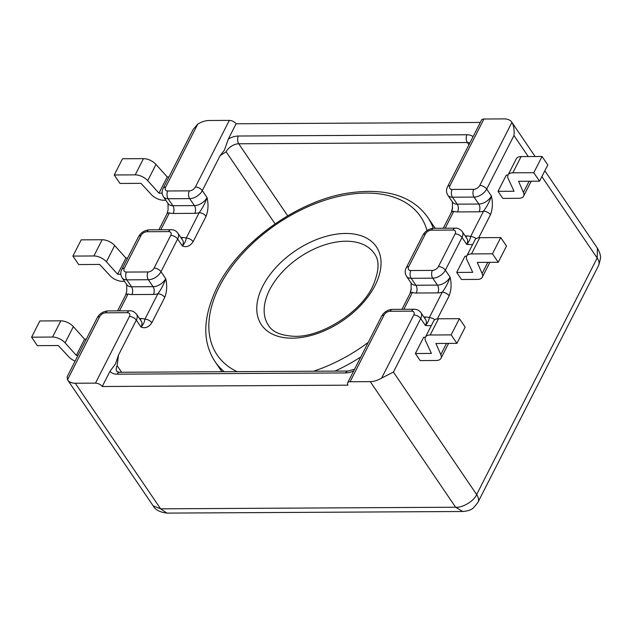 <?xml version="1.0" encoding="UTF-8"?>
<svg xmlns="http://www.w3.org/2000/svg" width="632" height="632" viewBox="0 0 632 632"><rect width="100%" height="100%" fill="white"/><g stroke="black" fill="none" stroke-linecap="round" stroke-linejoin="round"><path stroke-width="0.95" d="M275.078 223.862L226.122 151.806L220.141 155.59L224.439 150.108L228.31 139.064A16.092 9.78 145.8 0 1 238.398 136.014L467.001 134.774A16.092 9.78 -34.2 0 1 473.068 136.678M115.451 364L110.015 371.221A16.092 9.78 -34.2 0 0 117.054 374.176A5.506 3.239 89.7 0 1 119.48 372.288L116.936 371.608A10.586 6.431 145.8 0 1 117.133 365.707L118.484 355.105L115.451 364M492.47 253.803L471.504 253.914A10.752 5.728 -153 0 0 466.724 256.094A10.752 5.728 -153 0 0 466.914 259.799L472.704 272.345L456.699 272.432L461.502 279.494L477.508 279.407A10.752 5.728 -153 0 0 482.287 277.227A10.752 5.728 -153 0 0 482.105 273.522L477.263 262.391L498.229 262.28L492.47 253.803L500.742 237.569L479.775 237.687A10.752 5.728 -153 0 0 474.995 239.868L466.724 256.094M451.153 334.889L456.912 343.366L435.946 343.484L440.788 354.615A10.752 5.728 27 0 1 440.97 358.312A10.752 5.728 27 0 1 436.191 360.501L420.185 360.588L415.382 353.517L431.387 353.43L425.597 340.885A10.752 5.728 27 0 1 425.407 337.188A10.752 5.728 27 0 1 430.187 335L438.45 318.789L459.417 318.67L451.153 334.889L430.187 335M466.677 256.189L464.97 256.197L456.699 272.432M425.352 337.291L423.645 337.298L415.382 353.517M452.409 201.703L452.441 208.528L451.327 212.447C451.793 212.715 453.95 201.497 451.327 212.447A5.506 2.931 27 0 1 451.327 212.439A5.506 2.931 27 0 1 453.776 211.325A16.092 9.78 -34.2 0 0 457.568 211.925L479.127 211.807A16.092 9.78 -34.2 0 0 483.551 211.167A5.506 2.931 27 0 1 490.456 214.754C492.66 208.947 492.976 202.698 491.404 196.015L486.679 189.063L513.958 135.525L528.249 156.554M479.127 211.807A5.506 3.239 -90.3 0 0 478.779 204.041L457.22 204.16L452.496 197.208L474.055 197.089L478.779 204.041A10.586 6.431 145.8 0 0 491.404 196.015C489.603 201.458 486.988 206.506 483.551 211.167L470.619 236.542C470.24 239.37 468.952 241.993 466.748 244.41L472.57 244.624M423.89 317.035L425.51 317.027A16.092 9.78 145.8 0 1 429.302 317.627L442.234 292.253C445.671 287.592 448.286 282.543 450.087 277.1C451.659 283.792 451.343 290.041 449.139 295.847L437.415 318.844M431.253 325.709L425.431 325.496L420.707 318.544L393.428 372.082L476.647 494.564C473.984 501.058 462.419 508.025 455.609 507.227L370.265 381.633L350.081 381.744A5.506 2.931 -153 0 0 347.632 382.858A5.506 2.931 -153 0 0 347.948 385.172L102.226 386.507L110.015 371.221M498.024 191.33L514.029 191.243L508.239 178.698A10.752 5.728 27 0 1 508.049 174.993A10.752 5.728 27 0 1 512.828 172.812L533.795 172.702L539.554 181.179L518.588 181.289L523.422 192.42A10.752 5.728 27 0 1 523.612 196.125A10.752 5.728 27 0 1 518.832 198.306L502.827 198.393L498.024 191.33L506.287 175.111L507.994 175.104M370.265 381.633A17.364 10.546 -34.2 0 0 381.649 378.055L393.428 372.082M541.877 176.612L597.177 258.006L476.647 494.564A16.598 8.848 27 0 1 478.021 502.171C474.419 507.133 471.993 509.582 470.722 509.534C469.647 510.411 466.993 511.067 462.774 511.501L166.974 513.105L160.615 508.831L75.279 383.237L95.472 383.126A5.506 2.931 27 0 1 102.226 386.507M500.742 237.569L506.501 246.046L498.229 262.28M425.407 337.188L433.671 320.969A10.752 5.728 27 0 1 438.45 318.789M456.912 343.366L465.176 327.147L459.417 318.67M446.484 343.421L440.788 354.615M487.801 262.335L482.105 273.522M434.792 319.729A5.506 2.931 27 0 0 429.302 317.627C428.923 320.456 427.635 323.078 425.431 325.496A10.586 6.431 -34.2 0 0 425.628 319.595L420.904 312.643A10.586 6.431 145.8 0 1 420.707 318.544A5.506 2.931 -153 0 0 413.794 314.957A5.08 3.089 -34.2 0 0 411.645 311.142L390.086 311.26A5.08 3.089 -34.2 0 0 384.027 315.115L350.081 381.744M401.968 309.325L410.01 293.532A5.506 2.931 27 0 1 412.459 292.411A16.092 9.78 145.8 0 0 416.251 293.011L437.81 292.893A16.092 9.78 145.8 0 0 442.234 292.253A5.506 2.931 27 0 1 449.139 295.847M462.774 511.501L455.609 507.227L160.615 508.831L153.157 505.837L67.592 379.903A17.364 10.546 145.8 0 1 67.498 379.761L67.166 376.719L97.194 317.778A5.506 2.931 27 0 1 99.643 316.664A5.08 3.089 145.8 0 1 105.702 312.808L127.261 312.69A5.08 3.089 145.8 0 1 129.418 316.498L95.472 383.126M533.795 172.702L542.058 156.483L521.092 156.594L512.828 172.812M513.958 135.525C514.48 130.081 513.8 125.697 511.928 122.371A17.364 10.546 145.8 0 0 511.833 122.229A17.364 10.546 145.8 0 0 504.139 118.895L483.946 119.006A5.506 2.931 -153 0 0 481.505 120.12L447.551 186.748A5.506 2.931 27 0 1 450 185.626L483.946 119.006M480.32 122.442L236.099 123.769L228.31 139.064M197.769 124.077L165.624 187.175A5.506 2.931 27 0 0 163.175 188.289L193.21 129.347L197.769 124.077A17.364 10.546 -34.2 0 1 209.153 120.499L229.345 120.388A5.506 2.931 27 0 1 236.099 123.769M542.058 156.483L547.818 164.96L539.554 181.179M508.049 174.993L516.312 158.774A10.752 5.728 27 0 1 521.092 156.594M523.422 192.42L529.126 181.234M465.207 235.949L466.827 235.941A16.092 9.78 -34.2 0 1 470.619 236.542A5.506 2.931 27 0 1 476.101 238.635M478.021 502.171A16.598 8.848 27 0 1 478.013 502.179L598.551 265.614A16.598 8.848 27 0 1 598.551 265.614A16.598 8.848 27 0 0 597.177 258.006L597.398 248.155L544.839 170.806M102.155 239.733L93.884 255.968L72.917 256.079L81.188 239.852L102.155 239.733A10.752 5.728 27 0 1 114.676 245.532L125.91 258.046L117.639 274.272L120.846 274.256M72.917 256.079L78.676 264.563L99.643 264.445L109.913 275.552A10.752 5.728 27 0 0 122.442 281.343L124.504 281.327M52.567 337.053L31.6 337.172L39.863 320.953L60.83 320.835A10.752 5.728 -153 0 1 73.359 326.633L65.096 342.844A10.752 5.728 -153 0 0 52.567 337.053L60.83 320.835M75.279 383.237A17.364 10.546 145.8 0 1 67.592 379.903M220.141 155.59L202.303 190.603L207.027 197.555C208.592 204.255 208.276 210.495 206.072 216.302A5.506 2.931 -153 0 0 199.167 212.708A16.092 9.78 145.8 0 1 194.743 213.355L173.184 213.474A16.092 9.78 145.8 0 1 169.392 212.873A5.506 2.931 -153 0 0 166.943 213.987L168.057 210.069L168.025 203.251M206.072 216.302L193.139 241.677C190.074 246.211 186.487 247.641 182.364 245.959C184.568 243.533 185.863 240.911 186.235 238.082L199.167 212.708C202.603 208.054 205.226 203.006 207.027 197.555A10.586 6.431 -34.2 0 1 194.403 205.59L189.679 198.63L168.12 198.748L172.844 205.7L194.403 205.59A5.506 3.239 -90.3 0 1 194.743 213.355M118.484 355.105L136.322 320.092L141.047 327.044C145.17 328.727 148.765 327.305 151.83 322.762L164.755 297.388C166.959 291.581 167.275 285.332 165.71 278.649C163.909 284.092 161.286 289.148 157.85 293.801L144.918 319.176A16.092 9.78 -34.2 0 0 141.133 318.575L139.514 318.583M93.884 255.968A10.752 5.728 27 0 1 106.413 261.759L117.639 274.272M31.6 337.172L37.359 345.649L58.326 345.53L68.596 356.638A10.752 5.728 -153 0 0 75.113 361.117M78.052 355.358L76.322 355.366L65.096 342.844M86.315 339.139L84.585 339.147L73.359 326.633M84.585 339.147L76.322 355.366M125.91 258.046L127.64 258.038M119.472 310.857L128.075 293.959A5.506 2.931 -153 0 0 125.634 295.073A5.506 2.931 -153 0 0 125.634 295.081L117.584 310.865M129.418 316.498A5.506 2.931 -153 0 1 136.322 320.092A10.586 6.431 -34.2 0 0 136.52 314.191L141.244 321.143A10.586 6.431 145.8 0 1 141.047 327.044C143.259 324.627 144.546 321.996 144.918 319.176A5.506 2.931 -153 0 1 151.83 322.762M164.755 297.388A5.506 2.931 -153 0 0 157.85 293.801A16.092 9.78 -34.2 0 1 153.426 294.441A5.506 3.239 89.7 0 0 153.086 286.675L131.527 286.794L126.803 279.842L148.362 279.723L153.086 286.675A10.586 6.431 145.8 0 0 165.71 278.649L160.986 271.697L177.639 239.007A5.506 2.931 -153 0 0 170.735 235.412L154.074 268.102A5.08 3.089 145.8 0 1 148.022 271.958L126.455 272.076A5.08 3.089 145.8 0 1 124.306 268.26L140.96 235.57A5.08 3.089 -34.2 0 1 147.019 231.723L168.578 231.604A5.08 3.089 -34.2 0 1 170.735 235.412M168.957 176.944L167.227 176.952L155.993 164.439A10.752 5.728 -153 0 0 143.472 158.648L122.505 158.758L114.242 174.977L120.001 183.454L140.968 183.343L151.238 194.451A10.752 5.728 -153 0 0 163.767 200.241L165.813 200.226M114.242 174.977L135.209 174.867A10.752 5.728 -153 0 1 147.73 180.657L155.993 164.439M162.163 193.155L158.964 193.171L147.73 180.657M158.964 193.171L167.227 176.952M193.139 241.677A5.506 2.931 -153 0 0 186.235 238.082A16.092 9.78 145.8 0 0 182.451 237.49A5.506 3.239 -90.3 0 1 181.613 238.651M287.686 215.82L238.738 143.78L467.34 142.54A10.586 6.431 145.8 0 1 469.868 142.943M468.904 144.839L467.34 142.54A5.506 3.239 -90.3 0 1 467.001 134.774M479.775 237.679L471.504 253.914M478.74 237.743L490.456 214.754M437.81 292.893A5.506 3.239 89.7 0 0 437.463 285.127L432.738 278.175L411.179 278.293L415.903 285.245L437.463 285.127A10.586 6.431 -34.2 0 0 450.087 277.1L445.363 270.148L462.024 237.458L466.748 244.41A10.586 6.431 145.8 0 0 466.945 238.509L462.221 231.557C459.93 229.021 457.655 227.891 455.388 228.168A5.506 3.239 89.7 0 0 452.962 230.056A5.08 3.089 145.8 0 1 455.111 233.864L438.458 266.554A5.08 3.089 -34.2 0 1 432.399 270.409L410.839 270.528A5.08 3.089 -34.2 0 1 408.683 266.72L425.344 234.03A5.08 3.089 145.8 0 1 431.403 230.174L452.962 230.056M381.649 378.055L413.794 314.957M353.699 370.952A16.092 9.78 145.8 0 1 345.649 372.927L117.054 374.176M412.459 292.411L403.848 309.309M438.458 266.554A5.506 2.931 -153 0 1 445.363 270.148A10.586 6.431 145.8 0 1 432.738 278.175A5.506 3.239 -90.3 0 1 432.399 270.409M410.839 270.528A5.506 3.239 -90.3 0 0 411.179 278.293A10.586 6.431 145.8 0 1 406.494 276.263L411.219 283.215A10.586 6.431 -34.2 0 0 415.903 285.245A5.506 3.239 89.7 0 1 416.251 293.011M462.221 231.557A10.586 6.431 -34.2 0 1 462.024 237.458A5.506 2.931 -153 0 0 455.111 233.864M406.494 276.263C404.859 273.466 404.772 270.654 406.234 267.834A5.506 2.931 27 0 1 408.683 266.72M406.234 267.834L422.895 235.143A5.506 2.931 27 0 1 425.344 234.03M347.632 382.858L381.578 316.229A5.506 2.931 27 0 1 384.027 315.115M381.578 316.229C384.035 311.995 387.677 309.712 392.512 309.372A5.506 3.239 89.7 0 0 390.086 311.26M392.512 309.372L414.071 309.253A5.506 3.239 89.7 0 0 411.645 311.142M424.68 318.196A5.506 3.239 89.7 0 0 425.51 317.027M119.48 372.288L348.082 371.039A5.506 3.239 89.7 0 0 345.649 372.927M511.928 122.371L479.775 185.468A5.08 3.089 145.8 0 1 473.716 189.324L452.157 189.434A5.08 3.089 145.8 0 1 450 185.626M445.165 228.223L453.776 211.325M473.716 189.324A5.506 3.239 -90.3 0 0 474.055 197.089A10.586 6.431 -34.2 0 0 486.679 189.063A5.506 2.931 -153 0 0 479.775 185.468M457.568 211.925A5.506 3.239 -90.3 0 0 457.22 204.16A10.586 6.431 145.8 0 1 452.536 202.129L447.812 195.17A10.586 6.431 -34.2 0 0 452.496 197.208A5.506 3.239 -90.3 0 1 452.157 189.434M455.388 228.168L433.829 228.286A5.506 3.239 89.7 0 0 431.403 230.174M466.827 235.941A5.506 3.239 -90.3 0 1 465.997 237.111M226.122 151.806A10.586 6.431 -34.2 0 1 238.738 143.78A5.506 3.239 -90.3 0 1 238.398 136.014M67.498 379.761L99.643 316.664M121.597 372.272L117.133 365.707M182.364 245.959L177.639 239.007A10.586 6.431 145.8 0 0 177.837 233.097L182.561 240.057A10.586 6.431 -34.2 0 1 182.364 245.959M128.075 293.959A16.092 9.78 -34.2 0 0 131.867 294.559L153.426 294.441M114.676 245.532L106.413 261.759M131.867 294.559A5.506 3.239 89.7 0 0 131.527 286.794A10.586 6.431 145.8 0 1 126.835 284.763L122.11 277.803A10.586 6.431 -34.2 0 0 126.803 279.842A5.506 3.239 -90.3 0 1 126.455 272.076M148.022 271.958A5.506 3.239 -90.3 0 0 148.362 279.723A10.586 6.431 -34.2 0 0 160.986 271.697A5.506 2.931 -153 0 0 154.074 268.102M140.96 235.57A5.506 2.931 27 0 0 138.511 236.692L121.858 269.382A5.506 2.931 27 0 1 124.306 268.26M136.52 314.191C134.237 311.655 131.962 310.525 129.686 310.802A5.506 3.239 89.7 0 0 127.261 312.69M129.686 310.802L108.127 310.92A5.506 3.239 89.7 0 0 105.702 312.808M140.296 319.745A5.506 3.239 89.7 0 0 141.133 318.575M143.472 158.648L135.209 174.867M165.624 187.175A5.08 3.089 -34.2 0 0 167.772 190.983L189.331 190.864A5.08 3.089 -34.2 0 0 195.391 187.017L229.345 120.388M180.823 237.498L182.451 237.49M169.392 212.873L160.781 229.772M167.772 190.983A5.506 3.239 -90.3 0 0 168.12 198.748A10.586 6.431 145.8 0 1 163.427 196.718L168.151 203.67A10.586 6.431 -34.2 0 0 172.844 205.7A5.506 3.239 -90.3 0 1 173.184 213.474M195.391 187.017A5.506 2.931 -153 0 1 202.303 190.603A10.586 6.431 145.8 0 1 189.679 198.63A5.506 3.239 -90.3 0 1 189.331 190.864M138.511 236.692C140.968 232.458 144.617 230.167 149.444 229.835A5.506 3.239 89.7 0 0 147.019 231.723M149.444 229.835L171.003 229.716A5.506 3.239 89.7 0 0 168.578 231.604M375.029 285.514A69.441 42.194 145.8 0 1 292.229 338.175A69.441 42.194 145.8 0 1 262.778 286.122A69.441 42.194 145.8 0 1 345.578 233.461A69.441 42.194 145.8 0 1 375.029 285.514M269.682 289.717A63.935 38.852 -34.2 0 0 268.474 325.369C272.274 331.926 280.813 335.568 294.093 336.287C320.511 337.638 360.611 312.627 372.58 286.628C379.24 271.42 379.8 260.376 374.247 253.503A63.935 38.852 -34.2 0 0 322.849 245.485A63.935 38.852 -34.2 0 0 269.682 289.717M360.833 356.946A128.509 78.091 145.8 0 1 334.952 371.11M224.226 371.711A128.509 78.091 145.8 0 1 215.062 361.654C202.082 341.833 202.738 317.106 217.045 287.473C238.675 243.249 295.879 201.648 346.613 193.289C384.959 187.42 411.977 195.391 427.651 217.21A128.509 78.091 145.8 0 1 433.244 228.302M427.019 230.554A123.003 74.75 -34.2 0 0 332.89 197.848A123.003 74.75 -34.2 0 0 219.486 286.359A123.003 74.75 -34.2 0 0 237.071 371.648M313.48 371.229A123.003 74.75 -34.2 0 0 368.227 342.425M448.57 343.413L440.97 358.312M489.887 262.327L482.287 277.227M414.071 309.253C416.899 309.23 419.174 310.359 420.904 312.643M410.01 293.532C410.476 293.801 412.633 282.583 410.01 293.532L411.124 289.614L411.092 282.796M348.082 371.039L354.584 369.207M523.612 196.125L531.204 181.218M433.829 228.286C428.994 228.626 425.352 230.909 422.895 235.143M447.551 186.748C446.089 189.568 446.176 192.373 447.812 195.17M451.327 212.439L443.285 228.231M511.833 122.229L535.13 156.523M598.559 265.606C600.455 259.618 601.016 256.237 600.234 255.47C600.337 254.246 599.389 251.805 597.398 248.155M121.858 269.382C120.388 272.202 120.475 275.007 122.11 277.803M108.127 310.92C103.3 311.26 99.651 313.543 97.194 317.778M125.634 295.081L126.74 291.162L126.708 284.337M166.982 513.105C159.928 512.268 155.314 509.842 153.149 505.829M171.003 229.716C173.84 229.685 176.115 230.814 177.837 233.097M163.175 188.289C161.705 191.109 161.792 193.921 163.427 196.718M158.901 229.779L166.943 213.987M215.062 361.654L221.911 371.727M427.651 217.21L435.172 228.278"/></g></svg>
